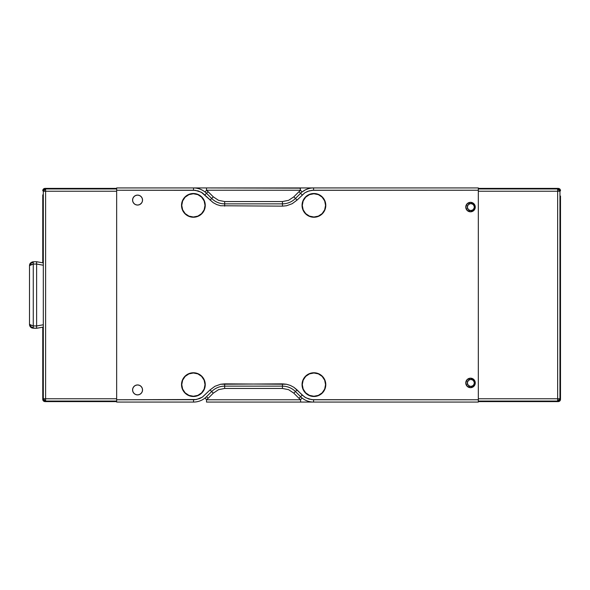 <?xml version="1.0" encoding="UTF-8"?>
<svg xmlns="http://www.w3.org/2000/svg" width="590" height="590" viewBox="0 0 590 590"><rect width="100%" height="100%" fill="white"/><g stroke="black" fill="none" stroke-linecap="round" stroke-linejoin="round"><path stroke-width="0.89" d="M474.493 207.075L474.426 207.075A3.562 3.562 0 0 1 470.864 210.63A3.562 3.562 0 0 1 467.302 207.075L468.349 204.553L470.864 203.513L473.379 204.553L474.426 207.075L473.379 209.59L470.864 210.63L468.349 209.59L467.302 207.075A3.562 3.562 0 0 1 470.864 203.513A3.562 3.562 0 0 1 474.426 207.075L474.493 207.075M474.493 382.925L474.426 382.925A3.562 3.562 0 0 1 470.864 386.487A3.562 3.562 0 0 1 467.302 382.925L468.349 380.41L470.864 379.37L473.379 380.41L474.426 382.925L473.379 385.447L470.864 386.487L468.349 385.447L467.302 382.925A3.562 3.562 0 0 1 470.864 379.37A3.562 3.562 0 0 1 474.426 382.925L474.493 382.925M560.323 393.043L560.323 341.89M560.323 248.11L560.323 196.957M560.5 393.921L560.5 399.312A2.294 2.294 0 0 1 558.206 401.606A2.294 2.294 0 0 0 560.5 399.312L559.947 398.759L559.276 400.381L557.653 401.053L558.206 401.606L478.32 401.606L558.206 401.606L557.653 401.053L559.276 400.381L559.947 398.759L559.254 398.759L559.276 400.381L557.653 400.359L557.653 401.053L557.653 400.359L558.951 400.057L559.254 398.759L557.653 398.759L557.653 400.359L557.653 398.759L559.947 398.759L559.947 191.241L559.276 189.619L557.653 188.947L558.206 188.394A2.294 2.294 0 0 1 560.5 190.688A2.294 2.294 0 0 0 558.206 188.394L478.32 188.394L558.206 188.394L557.653 188.947L559.276 189.619L558.951 189.943L557.653 189.641L557.653 188.947L478.32 188.947L557.653 188.947L557.653 189.641L559.276 189.619L559.947 191.241L560.5 190.688L559.254 191.241L558.951 189.943L559.254 191.241L557.653 191.241L557.653 189.641L557.653 398.759L478.32 398.759L478.32 191.241L557.653 191.241L557.653 398.759L478.32 398.759L478.32 191.241L559.947 191.241L559.947 398.759L560.5 399.312L560.5 248.987L560.5 341.013M560.5 196.079L560.5 248.987M478.32 401.053L557.653 401.053L478.32 401.053M42.76 395.138L42.76 399.312L44.007 398.759L43.313 398.759L43.313 191.241L116.658 191.241L116.658 398.759L45.614 398.759L45.614 191.241L116.658 191.241L116.658 398.759L44.007 398.759L45.614 398.759L45.614 401.053L116.658 401.053L45.614 401.053L45.614 400.359L44.316 400.057L44.007 398.759L43.992 400.381L45.614 400.359L45.614 189.641L45.614 191.241L44.007 191.241L44.316 189.943L45.614 189.641L45.614 188.947L116.658 188.947L45.614 188.947L45.614 189.641L44.316 189.943L43.992 189.619L45.614 188.947L45.054 188.394A2.294 2.294 0 0 0 42.76 190.688L43.313 191.241L43.992 189.619L44.316 189.943L44.007 191.241L42.76 190.688A2.294 2.294 0 0 1 45.054 188.394L45.614 188.947L43.992 189.619L43.313 191.241L43.313 398.759L43.992 400.381L45.614 401.053L45.054 401.606L116.658 401.606L45.054 401.606L45.614 401.053L43.992 400.381L43.313 398.759L42.76 399.312A2.294 2.294 0 0 0 45.054 401.606A2.294 2.294 0 0 1 42.76 399.312L42.76 327.192L42.937 394.26M42.76 194.862L42.76 262.808L42.76 194.862M45.054 188.394L116.658 188.394L45.054 188.394M31.137 326.934L33.239 327.546L33.261 325.923L29.5 324.397L30.599 327.074L31.137 326.934L30.599 325.156L31.137 326.934L30.363 326.808L32.015 327.981L33.261 328.217L33.239 327.546L30.599 327.074L29.5 324.397A3.828 3.828 -0 0 0 32.303 328.084M29.5 265.603L30.599 262.926L33.239 262.454L31.137 263.066L30.599 264.844L33.261 264.077L33.261 261.783L32.015 262.019L30.105 263.538L29.5 265.603L30.599 264.844L31.137 263.066L30.599 262.926A3.828 3.828 -0 0 0 29.5 265.603L29.5 324.397L33.261 325.923L33.261 264.077L29.5 265.603L29.5 324.397M30.105 263.538L30.813 262.72M33.106 328.217A3.828 3.828 -0 0 0 33.261 328.217L30.363 326.808M43.306 262.904L36.624 261.724L43.306 262.904L36.624 261.724L33.261 261.783L33.261 264.077L36.624 264.047L36.624 325.953L33.261 325.923L33.261 328.217L36.624 328.276L32.008 327.988M30.599 262.926L33.261 261.783L32.008 262.012M42.76 327.192L36.624 328.276L42.76 327.192M36.58 327.199L36.617 325.982L33.261 325.923L33.261 264.077L36.617 264.018L36.58 262.808M36.624 261.724L33.261 261.783L36.624 261.724L36.624 264.047L43.313 265.227L36.624 264.047L36.624 328.276L43.306 327.096L36.624 328.276M43.313 324.773L36.624 325.953L43.313 324.773M141.084 393.434L142.161 391.826L142.537 389.924L142.161 388.014L141.084 386.406L139.469 385.322L137.566 384.946L135.663 385.322L134.048 386.406L132.971 388.014L132.588 389.924A4.971 4.971 0 0 1 137.566 384.946A4.971 4.971 0 0 1 142.537 389.924A4.971 4.971 0 0 1 137.566 394.894A4.971 4.971 0 0 1 132.588 389.924L132.971 391.826L134.048 393.434L135.663 394.518L137.566 394.894L139.469 394.518L141.224 393.287M141.084 203.594L142.161 201.987L142.537 200.076L142.161 198.174L141.084 196.566L139.469 195.482L137.566 195.106L135.663 195.482L134.048 196.566L132.971 198.174L132.588 200.076A4.971 4.971 0 0 1 137.566 195.106A4.971 4.971 0 0 1 142.537 200.076A4.971 4.971 0 0 1 137.566 205.055A4.971 4.971 0 0 1 132.588 200.076L132.971 201.987L134.048 203.594L135.663 204.678L137.566 205.055L139.469 204.678L141.489 203.137M467.162 386.288A4.742 4.742 0 0 0 470.518 387.674A4.742 4.742 0 0 1 465.768 382.925A4.742 4.742 0 0 1 470.518 378.183A4.742 4.742 0 0 0 465.768 382.925L467.162 386.28L470.518 387.674A4.742 4.742 0 0 0 473.866 386.288M465.768 382.932A4.742 4.742 0 0 0 467.162 386.28M473.866 203.712A4.742 4.742 0 0 0 470.518 202.326L467.162 203.72L465.768 207.075A4.742 4.742 0 0 0 470.518 211.817A4.742 4.742 0 0 1 465.768 207.075A4.742 4.742 0 0 1 470.518 202.326A4.742 4.742 0 0 0 467.162 203.712M468.703 202.687L467.162 203.72A4.742 4.742 0 0 0 465.768 207.068M181.521 384.621A11.866 11.866 0 0 1 193.387 372.755A11.866 11.866 0 0 1 205.254 384.621A11.866 11.866 0 0 1 193.387 396.495A11.866 11.866 0 0 1 181.521 384.621L182.421 389.164L184.995 393.014L188.844 395.588L193.387 396.495L197.93 395.588L201.78 393.014L204.354 389.164L205.254 384.621L204.354 380.085L201.78 376.228L197.93 373.662L193.387 372.755L188.844 373.662L184.995 376.228L182.421 380.085L181.521 384.621M302.05 384.621A11.866 11.866 0 0 1 313.917 372.755A11.866 11.866 0 0 1 325.791 384.621A11.866 11.866 0 0 1 313.917 396.495A11.866 11.866 0 0 1 302.05 384.621L302.958 389.164L305.531 393.014L309.381 395.588L313.917 396.495L318.46 395.588L322.31 393.014L324.884 389.164L325.791 384.621L324.884 380.085L322.31 376.228L318.46 373.662L313.917 372.755L309.381 373.662L305.531 376.228L302.958 380.085L302.05 384.621M302.05 205.379A11.866 11.866 0 0 1 313.917 193.505A11.866 11.866 0 0 1 325.791 205.379A11.866 11.866 0 0 1 313.917 217.245A11.866 11.866 0 0 1 302.05 205.379L302.958 209.915L305.531 213.772L309.381 216.338L313.917 217.245L318.46 216.338L322.31 213.772L324.884 209.915L325.791 205.379L324.884 200.836L322.31 196.986L318.46 194.412L313.917 193.505L309.381 194.412L305.531 196.986L302.958 200.836L302.05 205.379M181.521 205.379A11.866 11.866 0 0 1 193.387 193.505A11.866 11.866 0 0 1 205.254 205.379A11.866 11.866 0 0 1 193.387 217.245A11.866 11.866 0 0 1 181.521 205.379L182.421 209.915L184.995 213.772L188.844 216.338L193.387 217.245L197.93 216.338L201.78 213.772L204.354 209.915L205.254 205.379L204.354 200.836L201.78 196.986L197.93 194.412L193.387 193.505L188.844 194.412L184.995 196.986L182.421 200.836L181.521 205.379M193.874 187.937L116.658 187.93L193.535 187.93C197.849 187.989 201.692 189.346 205.077 192.016L206.522 190.231L206.522 187.93L193.535 187.93L193.535 190.231L198.196 190.917L202.466 192.937L213.189 202.665L216.759 204.575L220.638 205.755L282.448 206.146L286.482 205.755L292.197 203.705L297.058 200.091L304.654 192.937L307.434 191.455L311.999 190.305L478.32 190.231L478.32 402.07L313.578 402.07A18.364 18.364 0 0 1 300.598 396.687L295.435 391.531L297.058 389.909L295.435 391.531A18.364 18.364 0 0 0 282.448 386.148L282.448 383.854L282.448 386.148L224.665 386.148L224.665 383.854L224.665 386.148A18.364 18.364 0 0 0 211.685 391.531A18.364 18.364 0 0 1 224.665 386.148L224.665 388.449L224.665 386.148L282.448 386.148L282.448 388.449L282.448 386.148A18.364 18.364 0 0 1 295.435 391.531L293.813 393.154L288.599 389.673L282.448 388.449L224.665 388.449L218.521 389.673L213.307 393.154L218.521 389.673L224.665 388.449L282.448 388.449L288.599 389.673L293.813 393.154L295.435 391.531L300.598 396.687A18.364 18.364 0 0 0 313.578 402.07L313.578 399.769L313.578 402.07L206.522 402.07L206.522 399.769L206.522 402.07L478.32 402.07L478.32 399.769L313.578 399.769L308.924 399.083L304.654 397.063L293.931 387.335L290.354 385.425L286.482 384.245L282.448 383.854L220.638 384.245L214.922 386.295L210.055 389.909L211.685 391.531L206.522 396.687A18.364 18.364 0 0 1 193.535 402.07A18.364 18.364 0 0 0 206.522 396.687L208.145 398.309L206.522 396.687L211.685 391.531L213.307 393.154L208.145 398.309A20.657 20.657 141.2 0 1 206.522 399.769L300.598 399.769L300.598 402.07L300.598 399.769L302.036 397.985L300.598 399.769A20.657 20.657 -134.8 0 1 298.968 398.309L293.813 393.154L298.968 398.309L300.598 396.687L298.968 398.309A20.657 20.657 0 0 0 300.598 399.769L206.522 399.769A20.657 20.657 0 0 0 208.145 398.309L213.307 393.154L210.055 389.909L202.466 397.063L199.686 398.545L195.12 399.696L116.658 399.769L116.658 402.07L116.658 187.93L116.658 190.231L193.535 190.231L193.535 187.93C197.849 187.989 201.692 189.346 205.077 192.016L206.522 190.231L300.598 190.231A20.657 20.657 0 0 0 298.968 191.691L300.598 193.314L295.435 198.469L293.813 196.846L298.968 191.691L293.813 196.846L288.599 200.327L282.448 201.551L224.665 201.551L218.521 200.327L213.307 196.846L211.685 198.469L206.522 193.314L208.145 191.691L213.307 196.846L206.522 190.231L208.145 191.691L206.522 193.314A18.364 18.364 0 0 0 193.535 187.93A18.364 18.364 0 0 1 206.522 193.314L204.9 194.936L206.522 193.314L211.685 198.469L213.307 196.846L218.521 200.327L224.665 201.551L224.665 203.852L224.665 201.551L282.448 201.551L282.448 203.852L282.448 201.551L288.599 200.327L293.813 196.846L295.435 198.469A18.364 18.364 0 0 1 282.448 203.852L224.665 203.852A18.364 18.364 0 0 1 211.685 198.469L210.055 200.091L211.685 198.469A18.364 18.364 0 0 0 224.665 203.852L224.665 206.146L224.665 203.852L282.448 203.852L282.448 206.146L282.448 203.852A18.364 18.364 0 0 0 295.435 198.469L297.058 200.091L295.435 198.469L300.598 193.314L298.968 191.691A20.657 20.657 0 0 1 300.598 190.231L302.036 192.016L305.443 189.84C308.747 188.409 311.461 187.775 313.578 187.93L300.598 187.93L300.192 188.947L300.598 190.231L302.036 192.016M206.522 399.769L205.084 397.985L206.522 399.769M300.598 188.158L206.522 187.93L206.522 190.231L300.598 190.231L300.192 188.947L300.598 188.158M135.663 195.482L135.258 195.674M300.598 193.314A18.364 18.364 0 0 1 313.578 187.93A18.364 18.364 0 0 0 300.598 193.314L302.22 194.936L300.598 193.314M300.598 187.93L206.522 187.93M478.32 187.93L313.578 187.93L313.578 190.231L313.578 187.93L478.32 187.93L478.32 190.231L478.32 187.93M116.658 402.07L193.535 402.07L193.535 399.769L193.535 402.07L116.658 402.07M465.768 207.075L467.162 210.424L470.518 211.817A4.742 4.742 0 0 0 475.26 207.075L473.873 203.72L470.518 202.326A4.742 4.742 0 0 1 475.26 207.075A4.742 4.742 0 0 1 470.518 211.817L473.873 210.424L475.26 207.075M475.26 207.068A4.742 4.742 0 0 0 473.873 203.72M473.873 386.28L475.26 382.925A4.742 4.742 0 0 0 470.518 378.183A4.742 4.742 0 0 1 475.26 382.925A4.742 4.742 0 0 1 470.518 387.674L473.873 386.28A4.742 4.742 0 0 0 475.26 382.932M478.32 399.769L478.32 190.231L313.578 190.231L309.131 190.858L304.846 192.805L297.058 200.091L292.197 203.705L286.482 205.755L282.448 206.146L220.638 205.755L216.759 204.575L213.189 202.665L201.308 192.229L195.334 190.327L116.658 190.231L116.658 399.769L196.433 399.511L202.267 397.195L210.055 389.909L214.922 386.295L220.638 384.245L224.665 383.854L286.482 384.245L290.354 385.425L293.931 387.335L297.058 389.909L302.22 395.064L300.598 396.687L302.22 395.064L305.804 397.771L311.778 399.673L478.32 399.769M475.26 382.925L473.873 379.577L470.518 378.183L467.162 379.577L465.768 382.925M191.071 396.266L193.387 396.495M311.608 396.266L313.917 396.495M316.233 193.734L313.917 193.505M195.703 193.734L193.387 193.505M313.917 217.009A11.63 11.63 0 0 1 302.286 205.379A11.63 11.63 0 0 1 313.917 193.749L318.371 194.634L322.147 197.149L324.67 200.925L325.555 205.379L324.67 209.826L322.147 213.602L318.371 216.124L313.917 217.009L309.47 216.124L305.694 213.602L303.171 209.826L302.286 205.379L303.171 200.925L305.694 197.149L309.47 194.634L313.917 193.749A11.63 11.63 0 0 1 325.555 205.379A11.63 11.63 0 0 1 313.917 217.009M193.387 396.251A11.63 11.63 0 0 1 181.757 384.621A11.63 11.63 0 0 1 193.387 372.991L197.842 373.876L201.61 376.398L204.133 380.174L205.018 384.621L204.133 389.075L201.61 392.851L197.842 395.366L193.387 396.251L188.94 395.366L185.164 392.851L182.642 389.075L181.757 384.621L182.642 380.174L185.164 376.398L188.94 373.876L193.387 372.991A11.63 11.63 0 0 1 205.018 384.621A11.63 11.63 0 0 1 193.387 396.251M193.387 217.009A11.63 11.63 0 0 1 181.757 205.379A11.63 11.63 0 0 1 193.387 193.749L197.842 194.634L201.61 197.149L204.133 200.925L205.018 205.379L204.133 209.826L201.61 213.602L197.842 216.124L193.387 217.009L188.94 216.124L185.164 213.602L182.642 209.826L181.757 205.379L182.642 200.925L185.164 197.149L188.94 194.634L193.387 193.749A11.63 11.63 0 0 1 205.018 205.379A11.63 11.63 0 0 1 193.387 217.009M313.917 396.251A11.63 11.63 0 0 1 302.286 384.621A11.63 11.63 0 0 1 313.917 372.991L318.371 373.876L322.147 376.398L324.67 380.174L325.555 384.621L324.67 389.075L322.147 392.851L318.371 395.366L313.917 396.251L309.47 395.366L305.694 392.851L303.171 389.075L302.286 384.621L303.171 380.174L305.694 376.398L309.47 373.876L313.917 372.991A11.63 11.63 0 0 1 325.555 384.621A11.63 11.63 0 0 1 313.917 396.251M307.456 195.703L306.874 196.123M304.248 211.84L304.669 212.422M325.326 207.643L325.555 205.379M199.848 394.297L201.61 392.851M203.056 378.161L202.643 377.578M181.978 382.357L181.757 384.621M186.927 195.703L185.164 197.149M183.726 211.847L184.132 212.422M204.796 207.643L205.018 205.379M320.385 394.297L322.147 392.851M323.593 378.161L323.173 377.578M302.515 382.357L302.286 384.621M302.279 191.824L302.744 191.47"/></g></svg>
